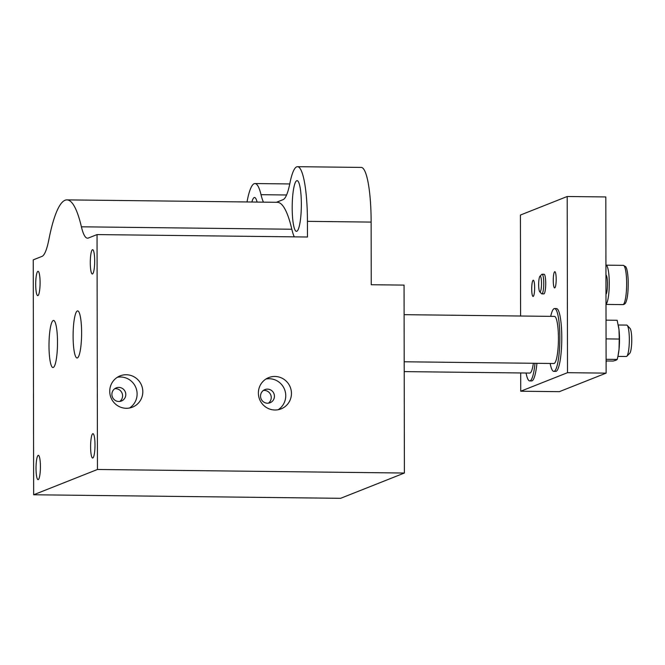 <?xml version="1.0" encoding="UTF-8"?>
<svg xmlns="http://www.w3.org/2000/svg" width="665" height="665" viewBox="0 0 665 665"><rect width="100%" height="100%" fill="white"/><g stroke="black" fill="none" stroke-linecap="round" stroke-linejoin="round"><path stroke-width="1" d="M92.826 457.994A12.17 2.195 90.7 0 1 92.659 458.027A12.17 2.195 90.7 0 1 90.606 445.833A12.17 2.195 90.7 0 1 92.942 433.688A12.17 2.195 90.7 0 1 94.995 445.434A12.17 2.195 90.7 0 1 92.826 457.994M92.46 249.716A12.17 2.195 90.7 0 1 92.618 249.683A12.17 2.195 90.7 0 1 94.671 261.877A12.17 2.195 90.7 0 1 92.335 274.013A12.17 2.195 90.7 0 1 90.282 262.276A12.17 2.195 90.7 0 1 92.46 249.716M38.246 479.631A12.17 2.195 90.7 0 1 38.08 479.656A12.17 2.195 90.7 0 1 36.026 467.47A12.17 2.195 90.7 0 1 38.362 455.326A12.17 2.195 90.7 0 1 40.415 467.071A12.17 2.195 90.7 0 1 38.246 479.631M37.88 271.345A12.17 2.195 90.7 0 1 38.046 271.312A12.17 2.195 90.7 0 1 40.091 283.506A12.17 2.195 90.7 0 1 37.764 295.651A12.17 2.195 90.7 0 1 35.702 283.905A12.17 2.195 90.7 0 1 37.88 271.345M296.814 231.27A25.353 4.572 90.7 0 1 296.474 231.337A25.353 4.572 90.7 0 1 292.201 205.934A25.353 4.572 90.7 0 1 297.064 180.639A25.353 4.572 90.7 0 1 301.345 205.103A25.353 4.572 90.7 0 1 296.814 231.27M129.525 407.994A16.816 16.492 68.4 0 0 117.348 377.279M142.809 391.702A16.816 16.492 -111.6 0 1 110.939 397.587A16.816 16.492 -111.6 0 1 120.074 375.883A16.816 16.492 -111.6 0 1 142.809 391.702M125.793 394.536A7.066 6.933 68.4 0 0 116.242 387.886A7.066 6.933 68.4 0 0 112.402 397.013A7.066 6.933 68.4 0 0 125.793 394.536M119.767 401.452A7.066 6.933 68.4 0 0 114.721 388.734M278.17 409.715A16.816 16.492 68.4 0 0 265.992 379M291.453 393.422A16.816 16.492 -111.6 0 1 259.583 399.308A16.816 16.492 -111.6 0 1 268.718 377.604A16.816 16.492 -111.6 0 1 291.453 393.422M274.437 396.257A7.066 6.933 68.4 0 0 264.886 389.607A7.066 6.933 68.4 0 0 261.046 398.734A7.066 6.933 68.4 0 0 274.437 396.257M268.411 403.173A7.066 6.933 68.4 0 0 263.365 390.446M251.869 202.019A25.353 4.572 90.7 0 1 254.529 197.497A25.353 4.572 90.7 0 1 257.089 202.077M81.612 332.758A23.549 4.248 90.7 0 1 77.082 357.994A23.549 4.248 90.7 0 1 73.108 334.395A23.549 4.248 90.7 0 1 77.63 310.896A23.549 4.248 90.7 0 1 81.612 332.758M57.506 342.309A23.549 4.248 90.7 0 1 52.984 367.546A23.549 4.248 90.7 0 1 49.011 343.946A23.549 4.248 90.7 0 1 53.533 320.447A23.549 4.248 90.7 0 1 57.506 342.309M371.137 222.085L371.245 284.728L404.062 285.102L404.395 473.031L340.596 498.318L33.657 494.768L97.456 469.482L97.04 234.579L307.463 237.006L307.43 221.345L371.137 222.085A58.877 10.615 -89.3 0 0 361.186 167.422L297.479 166.682A58.877 10.615 90.7 0 1 307.43 221.345M294.279 236.856A58.877 10.615 90.7 0 1 291.827 229.242A139.351 25.112 -89.3 0 0 277.338 202.31L66.916 199.882A139.351 25.112 -89.3 0 0 48.836 239.716A58.877 10.615 90.7 0 1 41.978 256.399L33.25 259.857L33.657 494.768M276.407 202.301L283.091 199.65A58.877 10.615 -89.3 0 0 289.898 183.241A58.877 10.615 90.7 0 1 297.479 166.682M247.014 201.961A58.877 10.615 90.7 0 1 254.953 183.54A58.877 10.615 90.7 0 1 261.021 194.687A58.877 10.615 -89.3 0 0 263.456 202.152M97.456 469.482L404.395 473.031M97.04 234.579L88.312 238.037A58.877 10.615 90.7 0 1 87.531 238.186A58.877 10.615 90.7 0 1 81.404 226.807A139.351 25.112 -89.3 0 0 66.916 199.882M533.363 363.273A23.549 4.248 90.7 0 1 530.121 373.007A23.549 4.248 90.7 0 1 529.806 373.065L404.212 371.61M536.938 363.314A31.405 5.661 90.7 0 1 532.058 380.854A31.405 5.661 90.7 0 1 531.643 380.937L529.714 380.912A31.405 5.661 90.7 0 1 526.065 373.023M535.009 363.29A31.405 5.661 90.7 0 1 530.13 380.829A31.405 5.661 90.7 0 1 529.714 380.912M606.505 360.979A12.693 2.286 90.7 0 1 606.098 362.117M618.275 325.002L626.679 325.094A15.702 2.826 90.7 0 1 627.195 325.368L630.029 328.36A12.693 2.286 90.7 0 1 631.75 340.854A12.693 2.286 90.7 0 1 629.738 353.315L626.846 356.24A15.702 2.826 90.7 0 1 626.53 356.457A15.702 2.826 90.7 0 1 626.322 356.498L617.918 356.398M627.195 325.368A15.702 2.826 90.7 0 1 629.331 340.829A15.702 2.826 90.7 0 1 626.846 356.24M550.703 316.365A31.405 5.661 90.7 0 1 554.535 308.56L556.472 308.585A31.405 5.661 90.7 0 1 561.775 338.892A31.405 5.661 90.7 0 1 556.164 371.303A31.405 5.661 90.7 0 1 555.74 371.386L553.812 371.361A31.405 5.661 90.7 0 1 550.163 363.464M554.535 308.56A31.405 5.661 90.7 0 1 559.847 338.867A31.405 5.661 90.7 0 1 554.228 371.278A31.405 5.661 90.7 0 1 553.812 371.361M404.112 314.67L554.452 316.407A23.549 4.248 90.7 0 1 558.425 339.142A23.549 4.248 90.7 0 1 554.219 363.447A23.549 4.248 90.7 0 1 553.903 363.514L404.195 361.777M623.329 265.368L625.599 266.623C626.33 267.421 627.594 269.973 628.167 279.799C628.367 289.466 627.793 296.432 626.455 300.68C625.807 303.248 624.618 304.562 622.872 304.612A19.626 3.541 90.7 0 0 623.13 304.562A19.626 3.541 90.7 0 0 626.638 284.304A19.626 3.541 90.7 0 0 623.329 265.368L605.948 265.16A19.626 3.541 90.7 0 1 605.948 265.16A19.626 3.541 90.7 0 1 609.273 283.44A19.626 3.541 90.7 0 1 605.998 304.221M605.948 274.994A9.817 1.771 90.7 0 1 607.494 284.088A9.817 1.771 90.7 0 1 605.981 294.387M539.922 276.274L541.767 274.404A9.817 1.771 90.7 0 1 542.1 274.238A9.817 1.771 90.7 0 1 543.754 283.714A9.817 1.771 90.7 0 1 542 293.839A9.817 1.771 90.7 0 1 541.867 293.863A9.817 1.771 90.7 0 1 541.551 293.697L539.739 291.777A7.889 1.421 90.7 0 1 538.667 284.013A7.889 1.421 90.7 0 1 539.922 276.274A7.889 1.421 90.7 0 1 541.51 283.032A7.889 1.421 90.7 0 1 540.105 291.893A7.889 1.421 90.7 0 1 539.739 291.777M542.1 274.238L544.061 274.263A9.817 1.771 90.7 0 1 545.724 283.731A9.817 1.771 90.7 0 1 543.97 293.863A9.817 1.771 90.7 0 1 543.837 293.888L541.867 293.863M533.189 296.44A8.113 1.463 90.7 0 1 533.081 296.457A8.113 1.463 90.7 0 1 531.717 288.327A8.113 1.463 90.7 0 1 533.272 280.231A8.113 1.463 90.7 0 1 534.643 288.061A8.113 1.463 90.7 0 1 533.189 296.44M554.735 287.895A8.113 1.463 90.7 0 1 554.627 287.92A8.113 1.463 90.7 0 1 553.263 279.79A8.113 1.463 90.7 0 1 554.818 271.694A8.113 1.463 90.7 0 1 556.189 279.524A8.113 1.463 90.7 0 1 554.735 287.895M520.728 391.219L559.34 391.668L606.123 373.132L605.815 196.948L567.203 196.499L567.511 372.683L520.728 391.219L520.695 372.957M618.508 326.224A19.626 3.541 90.7 0 1 618.533 326.382A19.626 3.541 90.7 0 1 618.999 329.674A19.626 3.541 90.7 0 1 619.04 349.25A19.626 3.541 90.7 0 1 618.201 355.027L617.228 359.433L615.981 360.247L613.138 361.053L606.098 360.97M520.604 316.016L520.421 215.044L567.203 196.499M606.123 373.132L567.511 372.683M606.031 320.148L617.162 320.281L618.999 329.674L619.24 339.042L619.04 349.25L617.993 356.049M619.24 339.042L606.064 338.892M617.228 359.433L606.098 359.3M261.021 194.687L286.59 194.986M81.404 226.807L291.827 229.242M289.757 183.947L254.953 183.54M622.872 304.612L605.998 304.42"/></g></svg>
